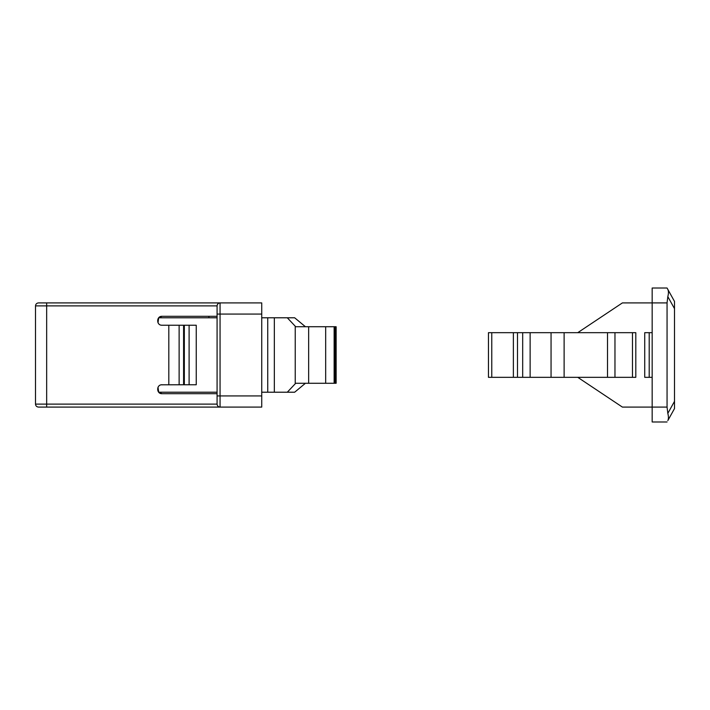 <?xml version="1.0" encoding="UTF-8"?>
<svg xmlns="http://www.w3.org/2000/svg" width="710" height="710" viewBox="0 0 710 710"><rect width="100%" height="100%" fill="white"/><g stroke="black" fill="none" stroke-linecap="round" stroke-linejoin="round"><path stroke-width="1.06" d="M667.826 413.362L667.054 407.096L667.826 413.362C668.642 416.619 668.642 419.033 667.826 420.586L674.5 408.578L674.5 401.354L667.826 413.362M667.054 421.98L652.17 421.98L652.17 407.096L667.054 407.096L667.054 302.904L652.17 302.904L652.17 288.02L667.054 288.02L674.5 301.422L674.5 308.646L667.826 296.638L667.054 302.904M667.826 296.638C668.642 293.381 668.642 290.967 667.826 289.414L667.054 288.02M491.764 332.67L635.805 332.67L635.805 377.329L488.453 377.329L488.453 332.67L488.453 377.329L488.453 332.67L491.764 332.67L491.764 377.329M530.13 332.67L530.13 377.329M551.058 332.67L551.058 377.329M607.52 332.67L607.52 377.329M614.966 332.67L614.966 377.329M652.17 377.329L644.733 377.329L644.733 332.67L649.197 332.67L649.197 377.329M652.17 332.67L649.197 332.67M577.754 377.329L622.404 407.096L652.17 407.096L652.17 302.904L622.404 302.904L577.754 332.67M674.5 308.646L674.5 401.354M261.733 314.068L220.056 314.068L220.056 302.904L261.733 302.904L261.733 407.096L220.056 407.096C218.263 406.901 217.269 405.907 217.082 404.114L217.082 305.886L46.665 305.886L46.665 302.904L220.056 302.904C218.263 303.099 217.269 304.093 217.082 305.886M217.082 314.068L220.056 314.068L220.056 407.096L38.473 407.096C36.68 406.901 35.686 405.907 35.5 404.114L35.5 305.886C35.686 304.093 36.68 303.099 38.473 302.904L46.665 302.904M217.082 316.305L162.013 316.305L158.685 317.787L217.082 317.787M189.1 325.233L196.244 325.233L196.244 384.767L189.1 384.767L189.1 325.233L183.588 325.233L183.588 384.767L161.383 384.811M184.334 325.233L184.334 384.767L183.588 384.767M189.1 384.767L184.334 384.767M183.588 325.233L168.811 325.233L168.811 384.767M179.124 325.233L179.124 384.767M162.013 316.305C156.253 316.056 156.253 325.482 162.013 325.233L161.383 325.189M158.01 322.748L158.685 317.787M217.082 393.695L162.013 393.695L158.685 392.213L158.01 387.252M162.013 393.695C156.253 393.943 156.253 384.518 162.013 384.767M162.013 325.233L168.811 325.233M305.415 383.276L294.659 392.213L287.302 392.213L295.706 383.276L335.732 383.276M335.732 326.724L295.706 326.724L287.302 317.787L294.659 317.787L305.415 326.724M208.891 317.787L208.891 316.305M261.733 317.787L287.302 317.787M261.733 392.213L287.302 392.213M158.685 392.213L217.082 392.213M513.374 332.67L513.374 377.329M517.501 332.67L517.501 377.329M522.684 332.67L522.684 377.329M564.122 332.67L564.122 377.329M632.477 332.67L632.477 377.329M261.733 395.931L217.082 395.931M46.665 407.096L46.665 305.886L35.5 305.886M35.5 404.114L217.082 404.114M274.335 317.787L274.335 392.213M295.236 326.236L295.236 383.764M267.732 317.787L267.732 392.213M335.049 326.724L335.049 383.276M334.135 326.724L334.135 383.276M325.668 326.724L325.668 383.276M308.646 326.724L308.646 383.276M336.149 326.724L336.149 383.276"/></g></svg>
